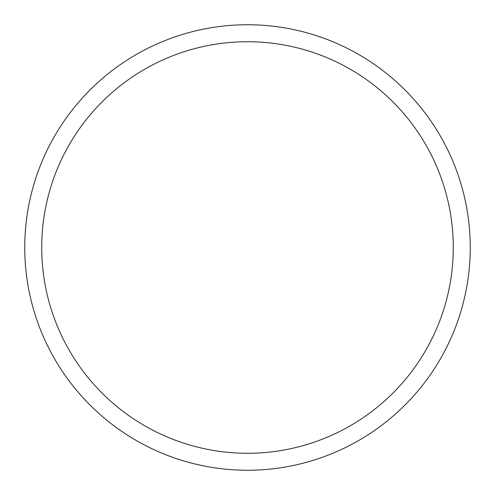 <?xml version="1.0" encoding="UTF-8"?>
<svg xmlns="http://www.w3.org/2000/svg" width="495" height="495" viewBox="0 0 495 495"><rect width="100%" height="100%" fill="white"/><g stroke="black" fill="none" stroke-linecap="round" stroke-linejoin="round"><path stroke-width="0.74" d="M453.278 247.5A205.778 205.778 0 0 0 247.5 41.722A205.778 205.778 0 0 0 41.722 247.5A205.778 205.778 0 0 0 247.5 453.278A205.778 205.778 0 0 0 453.278 247.5M24.75 247.5A222.75 222.75 0 0 1 247.5 24.75A222.75 222.75 0 0 1 470.25 247.5A222.75 222.75 0 0 1 247.5 470.25A222.75 222.75 0 0 1 24.75 247.5"/></g></svg>
